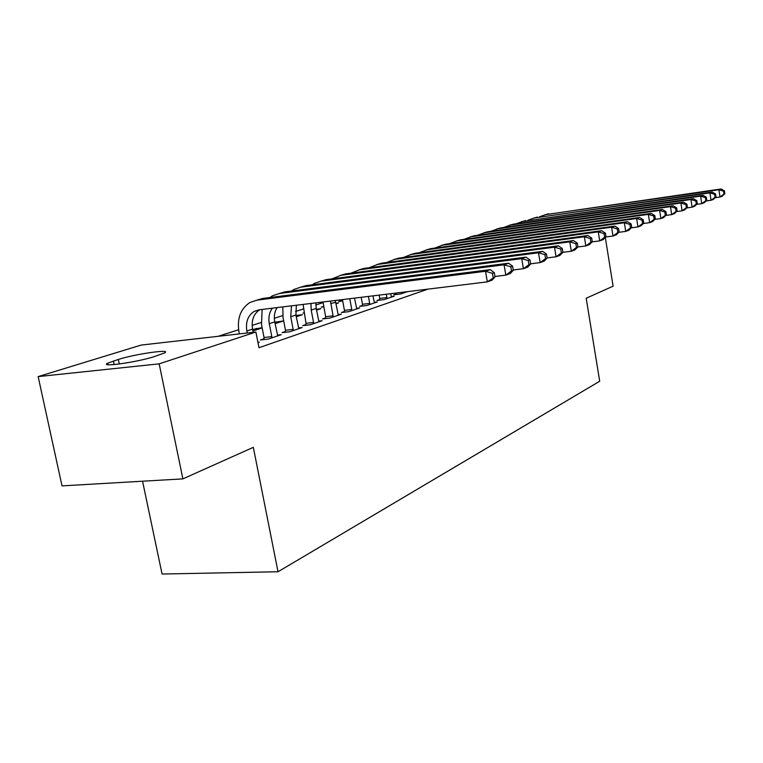 <?xml version="1.0" encoding="UTF-8"?>
<svg xmlns="http://www.w3.org/2000/svg" width="763" height="763" viewBox="0 0 763 763"><rect width="100%" height="100%" fill="white"/><g stroke="black" fill="none" stroke-linecap="round" stroke-linejoin="round"><path stroke-width="1.14" d="M323.054 302.644L315.815 304.971M303.34 308.977L295.539 311.476M282.739 315.586L274.327 318.285M261.175 322.501L252.124 325.41M238.609 329.75L218.151 336.311M142.557 481.215L162.071 574.034L278.018 571.754L599.699 381.242L586.194 298.238L613.109 286.182L605.317 237.427M278.018 571.754L253.326 447.328L182.882 478.878L62.013 485.878L38.15 376.598L141.098 345.086L255.901 332.019L159.171 363.846L38.15 376.598M323.693 306.373L321.175 307.193L323.789 306.879M335.777 303.264L338.534 302.93L335.873 303.798M379.736 299.535L376.979 300.469L384.123 299.601L394.175 296.178L391.247 296.53M296.015 315.481L302.501 314.709L296.254 316.75M344.409 311.504L341.414 312.525L348.758 311.657L359.678 307.937L356.483 308.309M252.62 329.492L262.119 327.642M252.906 330.923L262.167 327.899M305.973 324.533L302.701 325.639L310.264 324.78L322.167 320.718L318.676 321.128M263.988 338.762L260.412 339.974L268.195 339.115L281.223 334.68L277.379 335.11M255.901 332.019L258.972 347.709L427.995 289.129M257.97 342.606L259.306 342.148L257.913 342.301M285.457 331.485L282.033 332.649L289.711 331.781L302.148 327.546L298.486 327.956M325.61 317.875L322.482 318.944L329.931 318.076L341.328 314.194L337.99 314.585M274.804 322.272L283.35 320.965L275.081 323.674M362.444 305.391L359.564 306.373L366.812 305.505L377.284 301.938L374.223 302.301M303.998 312.773L302.997 313.107L304.036 312.983M316.33 309.244L320.88 308.7L316.502 310.131M396.35 293.898L393.698 294.795L400.747 293.936L407.48 291.647M342.558 300.231L338.638 301.509L342.701 301.013M182.882 478.878L159.171 363.846M154.498 356.531C137.702 362.148 98.618 367.671 107.717 363.178L118.341 359.449C135.318 353.937 172.772 348.634 164.427 352.973L154.498 356.531M256.492 329.75L256.215 328.328M276.549 323.188L276.282 321.795M253.182 332.325L252.553 329.13C251.218 320.326 253.612 313.86 259.735 309.73M247.241 333.002L246.84 330.989C245.495 322.11 247.899 315.605 254.06 311.466L258.972 309.816L487.328 281.871L485.506 271.275L257.083 300.126L249.997 302.453C240.593 308.643 236.911 318.448 238.962 331.886L239.363 333.898M495.025 276.893L492.04 280.155L487.328 281.871L495.025 276.893L494.3 272.668L492.421 273.335L493.146 277.57M492.421 273.335L485.506 271.275L490.237 269.625L262.777 298.428L256.912 300.145M490.237 269.625L494.3 272.668M277.732 335.863L274.737 321.919C273.774 316.521 274.546 311.752 277.074 307.603M263.96 339.583L264.036 337.504L271.8 336.636L269.291 323.693C268.233 317.666 269.272 312.496 272.401 308.176M271.8 336.636L271.752 337.904M262.11 309.435L261.518 324.599L264.036 337.504M513.28 270.283L512.583 266.163L510.8 266.802L511.496 270.932L513.28 270.283L510.304 273.488L505.821 275.128L504.066 264.79L279.487 293.488L272.505 295.777L269.883 297.532M494.949 276.473L505.821 275.128L511.496 270.932M510.8 266.802L504.066 264.79L508.559 263.216L284.923 291.876L279.229 293.517M508.559 263.216L512.583 266.163M298.819 328.681L295.93 315.033L296.349 305.248M285.429 332.267L285.496 330.255L293.154 329.387L290.722 316.731L291.485 305.839M293.154 329.387L293.106 330.627M282.787 306.907L283.063 317.637L285.496 330.255M530.638 264.008L529.97 259.983L528.273 260.584L528.95 264.618L530.638 264.008L527.672 267.155L523.408 268.71L521.711 258.628L300.87 287.146L293.993 289.406L291.533 291.027M513.232 269.988L523.408 268.71L528.95 264.618M528.273 260.584L521.711 258.628L525.984 257.131L306.068 285.61L300.527 287.193M525.984 257.131L529.97 259.983M318.982 321.805L316.178 308.452L315.872 302.854M305.953 325.267L306.011 323.331L313.555 322.463L311.199 310.074L310.989 303.455M313.555 322.463L313.517 323.674M303.092 304.418L306.011 323.331M547.166 258.028L546.518 254.098L544.896 254.68L545.545 258.619L547.166 258.028L544.2 261.127L540.147 262.606L538.506 252.763L321.309 281.099L314.518 283.321L312.22 284.809M530.609 263.817L540.147 262.606L545.545 258.619M544.896 254.68L538.506 252.763L542.579 251.342L326.268 279.62L320.88 281.156M542.579 251.342L546.518 254.098M338.276 315.233L335.319 300.479M325.582 318.581L325.648 316.702L333.078 315.834L330.474 301.07M333.078 315.834L333.04 317.017M322.978 301.986L325.648 316.702M577.934 246.897L577.324 243.149L575.846 243.674L576.466 247.431L577.934 246.897L574.997 249.892L571.306 251.237L562.913 252.324L562.283 248.5L560.738 249.043L561.368 252.896L562.913 252.334L559.956 255.376L556.093 256.788L554.501 247.174L340.842 275.309L332.01 278.876M547.147 257.932L556.093 256.788L561.368 252.896M560.738 249.043L554.501 247.174L558.382 245.81L345.601 273.898L340.355 275.376M558.382 245.81L562.283 248.5M356.75 308.929L354.509 298.123M344.39 312.172L344.447 310.35L351.772 309.482L349.769 298.705M351.772 309.482L351.743 310.636M342.434 299.601L344.447 310.35M576.466 247.431L571.306 251.237L569.77 241.842L359.554 269.768L350.951 273.192M575.846 243.674L569.77 241.842L573.471 240.545L364.104 268.414L358.991 269.844M573.471 240.545L577.324 243.149M374.471 302.892L372.954 295.872M362.425 306.03L362.473 304.265L369.693 303.397L368.415 296.425M369.693 303.397L369.664 304.532M361.185 297.312L362.473 304.265M592.279 241.709L591.687 238.037L590.276 238.542L590.877 242.224L592.279 241.709L589.36 244.656L585.831 245.944L584.344 236.749L377.475 264.456L369.101 267.746M577.849 246.983L585.831 245.944L590.877 242.224M590.276 238.542L584.344 236.749L587.882 235.509L381.834 263.159L376.865 264.551M587.882 235.509L591.687 238.037M391.476 297.093L390.637 293.707M379.726 300.136L379.764 298.428L386.889 297.56L386.288 294.241M386.889 297.56L386.87 298.667M379.154 295.109L379.764 298.428M605.994 236.749L605.421 233.154L604.077 233.64L604.649 237.236L605.994 236.749L603.094 239.649L599.718 240.879L598.278 231.876L394.662 259.363L386.507 262.539M592.117 241.881L599.718 240.879L604.649 237.236M604.077 233.64L598.278 231.876L601.664 230.693L398.849 258.123L394.004 259.468M601.664 230.693L605.421 233.154M403.398 292.143L403.379 293.04M396.34 294.48L396.369 293.002M619.127 232L618.564 228.48L617.277 228.938L617.839 232.467L619.127 232L616.237 234.851L613.004 236.034L611.602 227.221L411.162 254.47L403.217 257.532M605.755 236.997L613.004 236.034L617.839 232.467M617.277 228.938L611.602 227.221L614.844 226.086L415.186 253.287L410.446 254.584M614.844 226.086L618.564 228.48M631.697 227.45L631.154 224.007L629.923 224.446L630.467 227.899L631.697 227.45L628.836 230.254L625.736 231.389L624.372 222.758L427.013 249.778L419.259 252.725M618.803 232.314L625.736 231.389L630.467 227.899M629.923 224.446L624.372 222.758L627.482 221.671L430.876 248.633L426.259 249.902M627.482 221.671L631.154 224.007M643.753 223.092L643.228 219.715L642.045 220.135L642.57 223.521L643.753 223.092L640.91 225.848L637.935 226.935L636.619 218.485L442.254 245.266L434.691 248.109M631.316 227.832L637.935 226.935L642.57 223.521M642.045 220.135L636.619 218.485L639.594 217.445L445.964 244.16L441.453 245.39M639.594 217.445L643.228 219.715M655.322 218.905L654.816 215.595L653.672 216.005L654.187 219.315L655.322 218.905L652.499 221.623L649.647 222.662L648.359 214.384L456.913 240.917L449.541 243.674M643.304 223.53L649.647 222.662L654.187 219.315M653.672 216.005L648.359 214.384L651.22 213.382L460.49 239.859L456.083 241.06M651.22 213.382L654.816 215.595M666.433 214.889L665.937 211.647L664.85 212.028L665.346 215.28L666.433 214.889L663.638 217.56L660.892 218.561L659.642 210.445L471.029 236.74L463.837 239.401M654.816 219.391L660.892 218.561L665.346 215.28M664.85 212.028L659.642 210.445L662.389 209.482L474.472 235.719L470.17 236.883M662.389 209.482L665.937 211.647M677.115 211.017L676.628 207.841L675.579 208.213L676.066 211.399L677.115 211.017L674.339 213.659L671.698 214.622L670.486 206.649L484.629 232.705L477.609 235.281M665.88 215.424L671.698 214.622L676.066 211.399M675.579 208.213L670.486 206.649L673.128 205.733L487.948 231.723L483.742 232.858M673.128 205.733L676.628 207.841M687.387 207.307L686.919 204.188L685.908 204.541L686.385 207.67L687.387 207.307L684.63 209.901L682.093 210.826L680.911 203.015L497.743 228.824L490.886 231.313M676.504 211.599L682.093 210.826L686.385 207.67M685.908 204.541L680.911 203.015L683.457 202.119L500.948 227.879L496.827 228.976M683.457 202.119L686.919 204.188M697.277 203.731L696.819 200.659L695.846 201.012L696.304 204.083L697.277 203.731L694.549 206.287L692.098 207.183L690.944 199.505L510.399 225.075L503.694 227.488M686.729 207.927L692.098 207.183L696.304 204.083M695.846 201.012L690.944 199.505L693.395 198.647L513.489 224.16L509.455 225.238M693.395 198.647L696.819 200.659M706.805 200.278L706.357 197.274L705.422 197.607L705.87 200.621L706.805 200.278L704.096 202.805L701.741 203.664L700.615 196.129L522.607 221.461L516.065 223.797M696.581 204.389L701.741 203.664L705.87 200.621M705.422 197.607L700.615 196.129L702.971 195.299L521.644 221.623M702.971 195.299L706.357 197.274M715.99 196.959L715.551 194.002L714.645 194.327L715.084 197.283L715.99 196.959L713.3 199.448L711.03 200.278L709.933 192.877L534.415 217.96L528.006 220.23M706.061 200.974L711.03 200.278L715.084 197.283M714.645 194.327L709.933 192.877L712.203 192.076L533.423 218.132M712.203 192.076L715.551 194.002M724.85 193.754L724.421 190.855L723.553 191.16L723.982 194.069L724.85 193.754L722.189 196.205L719.995 197.007L718.918 189.729L545.812 214.584L539.555 216.787M715.208 197.684L719.995 197.007L723.982 194.069M723.553 191.16L718.918 189.729L721.111 188.966L544.811 214.756M721.111 188.966L724.421 190.855M113.401 360.994L114.154 364.58M118.341 359.449L119.295 364.008M246.84 330.989L252.553 329.13M257.083 300.126L262.777 298.428M269.291 323.693L274.737 321.919M279.487 293.488L284.923 291.876M290.722 316.731L295.93 315.033M300.87 287.146L306.068 285.61M311.199 310.074L316.178 308.452M321.309 281.099L326.268 279.62M330.799 303.703L335.567 302.158M340.842 275.309L345.601 273.898M359.554 269.768L364.104 268.414M377.475 264.456L381.834 263.159M394.662 259.363L398.849 258.123M411.162 254.47L415.186 253.287M427.013 249.778L430.876 248.633M442.254 245.266L445.964 244.16M456.913 240.917L460.49 239.859M471.029 236.74L474.472 235.719M484.629 232.705L487.948 231.723M497.743 228.824L500.948 227.879M510.399 225.075L513.489 224.16M522.607 221.461L525.602 220.574M534.415 217.96L537.295 217.102M545.812 214.584L548.607 213.754M107.717 363.178L108.05 364.733M254.06 311.466L259.697 309.73"/></g></svg>
